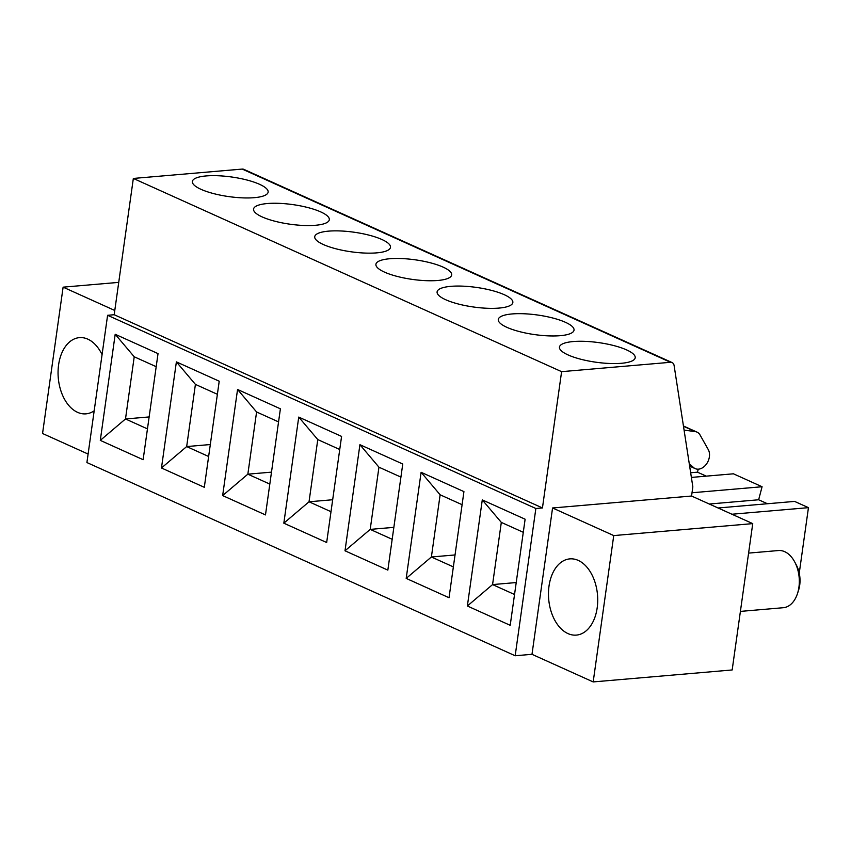 <?xml version="1.0" encoding="UTF-8"?>
<svg xmlns="http://www.w3.org/2000/svg" width="851" height="851" viewBox="0 0 851 851"><rect width="100%" height="100%" fill="white"/><g stroke="black" fill="none" stroke-linecap="round" stroke-linejoin="round"><path stroke-width="1.28" d="M515.174 655.759L86.908 462.55L107.598 315.295L535.864 508.504L515.174 655.759L531.992 654.313L593.179 681.917L732.168 669.96L752.741 523.62L613.741 535.577L593.179 681.917M88.1 454.051L42.55 433.499L63.112 287.159L118.736 282.372M210.314 444.541L186.667 446.573L195.411 384.386L176.38 361.888L161.467 467.986L186.667 446.573L208.633 456.487M752.741 523.62L691.555 496.027L692.842 486.878L674.109 365.558A5.734 4.149 -65.7 0 0 672.077 362.558A5.734 4.149 -65.7 0 0 670.492 362.292L561.607 371.664L133.341 178.444L114.183 314.721L107.598 315.295M161.467 467.986L204.304 487.304L219.218 381.205L176.38 361.888M280.394 408.81L237.557 389.481L222.654 495.58L265.48 514.908L280.394 408.81M341.581 436.414L298.744 417.086L283.83 523.184L326.667 542.512L341.581 436.414M402.757 464.018L359.92 444.69L345.006 550.788L387.843 570.117L402.757 464.018M463.933 491.623L421.107 472.294L406.193 578.393L449.03 597.721L463.933 491.623M482.283 499.899L525.12 519.216L510.206 625.315L467.369 605.997L482.283 499.899L501.313 522.397L492.569 584.584L514.536 594.498M115.193 334.283L158.031 353.612L143.128 459.7L100.29 440.382L115.193 334.283L134.224 356.782L125.491 418.969L147.457 428.883M706.256 476.135L697.469 472.177L698.256 469.178M692.023 492.761L762.081 486.74L733.424 473.805L691.384 477.422M762.081 486.74L758.645 499.771L767.442 503.739M731.934 514.238L808.45 507.653L794.6 501.409L718.084 507.983M808.45 507.653L799.249 573.138M114.779 310.466L63.112 287.159M102.067 354.633A38.252 24.498 -94.9 0 0 79.409 337.634A38.252 24.498 -94.9 0 0 58.07 371.291A38.252 24.498 -94.9 0 0 77.547 412.331A38.252 24.498 -94.9 0 0 85.962 413.852A38.252 24.498 -94.9 0 0 94.184 410.788M670.492 362.292L242.227 169.083L133.341 178.444M242.227 169.083A5.734 4.149 -65.7 0 1 243.811 169.338L672.077 362.558M561.607 371.664L542.449 507.941L114.183 314.721M262.172 216.92A38.252 9.904 -172 0 1 253.555 209.08A38.252 9.904 -172 0 1 292.808 204.602A38.252 9.904 -172 0 1 329.305 219.728A38.252 9.904 -172 0 1 303.573 225.462A38.252 9.904 -172 0 1 262.172 216.92M323.348 244.524A38.252 9.904 -172 0 1 314.732 236.684A38.252 9.904 -172 0 1 353.984 232.206A38.252 9.904 -172 0 1 390.492 247.333A38.252 9.904 -172 0 1 364.76 253.055A38.252 9.904 -172 0 1 323.348 244.524M384.524 272.129A38.252 9.904 -172 0 1 375.919 264.289A38.252 9.904 -172 0 1 415.171 259.81A38.252 9.904 -172 0 1 451.668 274.937A38.252 9.904 -172 0 1 425.936 280.66A38.252 9.904 -172 0 1 384.524 272.129M445.711 299.733A38.252 9.904 -172 0 1 437.095 291.893A38.252 9.904 -172 0 1 476.347 287.404A38.252 9.904 -172 0 1 512.845 302.53A38.252 9.904 -172 0 1 487.112 308.264A38.252 9.904 -172 0 1 445.711 299.733M506.888 327.327A38.252 9.904 -172 0 1 498.282 319.487A38.252 9.904 -172 0 1 537.534 315.008A38.252 9.904 -172 0 1 574.031 330.135A38.252 9.904 -172 0 1 548.299 335.868A38.252 9.904 -172 0 1 506.888 327.327M568.074 354.931A38.252 9.904 8 0 0 609.476 363.473A38.252 9.904 8 0 0 635.208 357.739A38.252 9.904 8 0 0 598.71 342.613A38.252 9.904 8 0 0 559.458 347.091A38.252 9.904 8 0 0 568.074 354.931M200.985 189.316A38.252 9.904 -172 0 1 192.379 181.476A38.252 9.904 -172 0 1 231.632 176.997A38.252 9.904 -172 0 1 268.129 192.124A38.252 9.904 -172 0 1 242.397 197.857A38.252 9.904 -172 0 1 200.985 189.316M691.555 496.027L552.565 507.973L531.992 654.313M542.449 507.941L535.864 508.504M552.565 507.973L613.741 535.577M567.957 633.58A38.252 24.498 85.1 0 1 548.48 592.541A38.252 24.498 85.1 0 1 569.819 558.884A38.252 24.498 85.1 0 1 597.508 594.892A38.252 24.498 85.1 0 1 576.372 635.101A38.252 24.498 85.1 0 1 567.957 633.58M156.19 366.685L134.224 356.782M149.127 416.937L125.491 418.969L100.29 440.382M523.28 532.3L501.313 522.397M516.217 582.552L492.569 584.584L467.369 605.997M406.193 578.393L431.393 556.99L440.127 494.793L421.107 472.294M455.04 554.948L431.393 556.99L453.36 566.894M271.49 472.145L247.843 474.177L256.587 411.98L278.554 421.894M740.402 611.401L783.314 607.71A28.689 18.371 -94.9 0 0 797.483 593.572A28.689 18.371 -94.9 0 0 794.77 562.054A28.689 18.371 -94.9 0 0 784.718 551.682A28.689 18.371 -94.9 0 0 778.399 550.544L748.593 553.107M689.267 463.689L693.522 467.518A12.074 8.733 114.3 0 0 695.182 468.614A12.074 8.733 114.3 0 0 706.67 463.752A12.074 8.733 114.3 0 0 708.266 449.573L700.033 434.946A11.478 8.297 114.3 0 0 697.033 432.127A11.478 8.297 114.3 0 0 695.363 431.648L684.076 430.074M709.287 504.026L758.645 499.771M794.77 562.054L796.376 565.085A22.945 14.701 85.1 0 1 798.546 590.307L797.483 593.572M690.661 472.762L697.469 472.177M440.127 494.793L462.104 504.696M393.853 527.354L370.206 529.386L378.95 467.188L359.92 444.69M345.006 550.788L370.206 529.386L392.173 539.289M378.95 467.188L400.917 477.103M332.677 499.75L309.03 501.782L317.774 439.584L298.744 417.086M283.83 523.184L309.03 501.782L330.996 511.696M317.774 439.584L339.74 449.498M222.654 495.58L247.843 474.177L269.82 484.091M256.587 411.98L237.557 389.481M195.411 384.386L217.377 394.29M693.522 467.518L689.576 465.742M695.363 431.648L683.491 426.287M695.182 468.614L689.64 466.114M697.033 432.127L683.438 425.989"/></g></svg>
